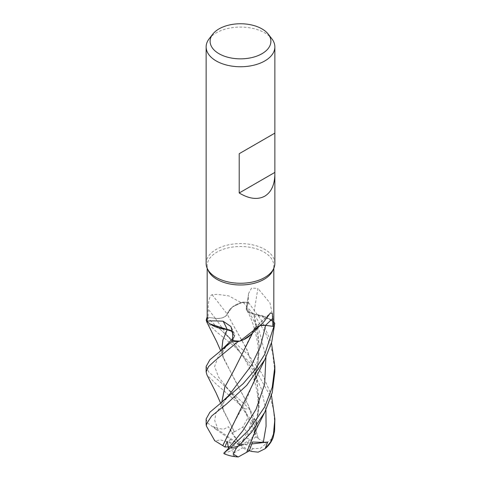 <?xml version="1.0" encoding="UTF-8"?>
<svg xmlns="http://www.w3.org/2000/svg" width="481" height="481" viewBox="0 0 481 481"><rect width="100%" height="100%" fill="white"/><g stroke="black" fill="none" stroke-linecap="round" stroke-linejoin="round"><path stroke-width="0.36" stroke-dasharray="2.4 1.8" d="M252.729 332.768L253.752 329.497L251.347 334.169M243.813 339.586L239.893 341.089L243.813 339.586M231 330.651L234.403 336.369L232.738 340.494L234.403 336.369L232.485 331.511M207.173 321.494L209.938 323.875L207.179 321.494A33.327 19.24 180 0 1 208.087 317.364L208.135 309.115C208.117 304.78 208.82 295.893 212.091 294.739L216.931 294.318L228.776 295.857L241.053 302.609A33.327 19.24 180 0 1 241.113 302.609A33.327 19.24 180 0 1 248.262 303.138L246.525 307.329A578.98 352.651 -81.6 0 1 248.461 295.027L248.262 303.138M207.173 317.226L215.368 318.344C221.284 318.813 225.234 317.424 227.218 314.171C225.234 317.424 221.284 318.813 215.368 318.344C221.332 318.801 225.294 317.382 227.236 314.081M246.687 452.266L254.912 430.94L259.277 401.99L255.772 373.617L246.146 348.003L227.17 314.201L232.395 306.968L242.947 302.08A34.325 19.817 180 0 1 248.515 302.579L246.597 307.353L246.783 310.359L253.758 314.195L270.641 319.534A27.339 15.783 180 0 1 273.821 322.168M208.297 270.689A33.327 19.24 180 0 1 207.173 265.74A33.327 19.24 180 0 1 216.931 252.134A33.327 19.24 180 0 1 253.253 247.962A33.327 19.24 180 0 1 273.827 265.74A33.327 19.24 180 0 1 272.703 270.689M207.179 321.53A33.327 19.24 180 0 1 207.179 321.494L210.359 324.164M206.139 263.426A34.361 19.835 180 0 1 216.203 249.398A34.361 19.835 180 0 1 253.649 245.1A34.361 19.835 180 0 1 274.861 263.426M209.133 38.817A34.361 19.835 180 0 1 216.203 32.888A34.361 19.835 180 0 1 271.867 38.817M232.473 331.397A9.879 5.706 180 0 1 234.439 333.628A9.879 5.706 180 0 1 234.475 336.363L232.738 340.56M232.738 340.494L234.415 336.357L232.479 331.475M212.091 294.739A581.679 286.448 -139.6 0 1 227.26 314.153A9.879 5.706 180 0 1 215.356 318.374L208.087 317.364M227.26 314.153A27.339 15.783 180 0 1 236.49 304.443A27.339 15.783 180 0 1 241.053 302.609M236.49 304.443L242.947 302.08L232.395 306.968L227.17 314.201L230.285 308.826L236.49 304.443M253.186 383.964L257.636 366.919L259.313 349.146L257.96 331.331L253.715 314.219L265.452 316.829L273.821 322.204L270.641 319.534A27.339 15.783 180 0 0 253.83 314.207A581.679 354.293 -81.6 0 1 257.924 288.396L251.545 288.101L248.611 293.464L248.461 295.027M273.827 321.386L270.015 303.054L257.924 288.396M253.83 314.207A9.879 5.706 180 0 1 246.29 308.171A9.879 5.706 180 0 1 246.525 307.329M234.259 422.246L245.557 402.014L254.906 378.397L259.259 345.869L253.758 314.195L246.783 310.359L246.597 307.353L248.515 302.579L246.585 307.335L246.771 310.329L253.752 314.159M250.493 335.041A27.339 15.783 180 0 0 253.74 329.545A581.679 458.736 66.7 0 1 268.909 314.857M253.74 329.545A9.879 5.706 180 0 1 254.744 328.066A9.879 5.706 180 0 1 260.191 325.469M244.51 339.249L239.887 341.089M260.119 325.529L253.842 329.515M274.735 323.262L266.276 317.171L253.776 314.147M265.632 325.384C259.71 324.934 255.76 326.328 253.782 329.581C255.76 326.328 259.71 324.934 265.632 325.384M253.812 329.497L234.253 369.709M253.12 436.67L259.103 407.425L256.728 377.435L247.084 349.921L227.158 314.183M274.861 424.44L273.479 409.325L269.384 394.54L254.323 367.55L234.325 346.362L216.203 331.595L206.938 322.318M207.095 317.213L216.203 326.166L220.442 329.503L248.791 355.345L262.121 373.785L271.476 395.418M234.379 431.86L242.701 427.296L247.883 417.845L244.655 408.766L216.203 384.127L206.968 374.94M206.139 366.486L208.748 372.017L219.997 381.698L250.12 409.409L257.305 424.789L253.938 418.65L252.687 422.156L252.05 426.707L253.752 427.429L256.084 436.904L258.243 438.492L248.677 405.946L234.56 379.629L222.968 356.547L221.765 349.819M206.139 418.969L207.515 422.901L215.879 429.299L213.36 426.563L217.689 428.288L223.593 429.329L228.499 426.707L231.746 432.966L234.343 431.8L222.95 408.994L223.058 404.118C223.737 401.809 226.966 397.276 228.661 395.586L215.813 413.275L214.754 420.671L217.689 428.288M256.084 436.904L245.088 444.119L252.946 448.653L260.395 448.34L273.118 437.68M215.879 429.299L229.888 439.129L240.5 445.286L228.499 426.707M258.183 438.528L266.179 443.392M258.279 438.468L248.815 406.223L223.515 358.381L221.729 349.849M228.036 448.803L228.511 448.262M223.695 453.216L224.94 452.008M274.861 371.867L272.517 352.254L265.765 333.549L255.483 316.636L242.947 302.08A34.325 19.817 180 0 1 248.515 302.579L261.983 321.067L271.476 342.941M221.765 402.296L222.95 408.994M234.325 431.77L223.497 410.81L221.735 402.32M227.062 449.988L240.5 445.286L252.501 442.009M223.912 453.655L230.766 450.889L240.5 445.286L242.526 447.937L234.668 452.471L233.213 455.609L238.119 456.938M229.07 446.807L235.912 446.458L228.054 441.919L220.605 439.971L214.821 440.855M213.36 426.563L240.5 445.286L231.746 432.966M251.846 443.945L240.5 445.286L227.248 441.287M249.447 450.475L240.5 445.286L235.912 446.458M243.013 302.062A34.361 19.835 180 0 1 248.527 302.561M249.254 450.962L242.526 447.937M238.474 442.64L246.332 438.101L247.745 432.666L242.701 427.296M257.305 424.789L255.555 433.664L250.234 439.688L240.5 445.286L245.088 444.119M253.938 418.65L240.5 445.286L253.752 427.429M234.475 336.363A578.98 181.163 124.3 0 0 232.539 332.395M215.356 318.374A578.98 285.119 -139.6 0 0 208.135 309.115M232.69 338.383L234.415 336.357M265.915 357.383L259.265 330.736L246.585 307.335M215.368 318.344L229.112 337.776L220.442 329.503M206.391 426.058A34.361 19.835 180 0 1 207.515 422.901M252.946 448.653A13.745 7.936 180 0 1 250.216 450.895A13.745 7.936 180 0 1 250.198 450.907M230.784 439.676A13.745 7.936 180 0 1 230.802 439.664A13.745 7.936 180 0 0 228.054 441.919M252.687 422.156L229.215 390.368L218.639 377.248L214.64 366.552L218.428 355.862L228.836 342.827L223.821 349.771C222.739 351.419 222.456 353.679 222.968 356.547M265.915 409.944L261.147 388.329L252.08 368.596L229.118 337.776C236.79 346.446 243.188 355.778 248.31 365.788C252.519 373.815 255.543 383.135 257.371 393.735L258.363 405.23L257.912 415.608L254.912 430.94M244.655 408.766A34.361 19.835 180 0 1 250.12 409.409M234.668 452.471A13.745 7.936 180 0 1 230.766 450.889M246.332 438.101A13.745 7.936 180 0 1 250.234 439.688M207.173 268.248L207.173 265.74M234.439 333.628L230.916 326.515M246.29 308.171L248.611 293.464M254.744 328.066L270.448 312.897M254.906 378.397L257.822 363.913C258.586 357.473 258.556 350.769 257.732 343.801C255.158 329.016 251.509 317.869 246.783 310.353L246.771 310.329M253.535 330.495L253.126 331.649M273.827 268.248L273.827 265.74M223.515 358.381L220.665 350.727M219.997 381.698L229.215 390.368C234.283 396.26 238.588 401.966 242.135 407.491C245.418 412.319 248.725 418.723 252.05 426.707M264.929 359.385L264.694 359.848M220.641 403.222L223.497 410.81"/><path stroke-width="0.72" d="M251.389 334.121L243.813 339.586L251.389 334.121M239.947 341.089L260.906 324.783L250.493 335.041A27.339 15.783 180 0 1 244.51 339.249A27.339 15.783 180 0 1 239.947 341.089A33.327 19.24 180 0 1 239.887 341.089L238.053 341.612A34.325 19.817 180 0 1 232.485 341.119L232.738 340.494L232.473 341.137L209.896 359.728L206.139 366.486L206.139 371.867L208.483 366.66L215.235 360.443L237.987 341.63A34.361 19.835 180 0 1 232.473 341.137M232.485 331.511L210.359 324.164A27.339 15.783 180 0 1 207.179 321.53L207.173 268.248M221.729 349.849L222.865 340.055L227.285 329.527L209.938 323.875L227.224 329.551M207.173 321.494L206.265 320.436A34.325 19.817 180 0 1 207.125 317.219L207.095 317.213A34.361 19.835 180 0 0 206.235 320.4L206.265 320.436A34.325 19.817 180 0 1 207.125 317.219L207.173 317.226M274.861 173.924C274.705 184.716 271.35 192.129 264.797 196.164C257.654 199.988 249.122 198.93 239.207 192.983L239.207 153.71L274.861 133.123L274.861 263.426A34.361 19.835 180 0 1 273.701 268.53L272.703 270.689A33.327 19.24 180 0 1 264.069 279.347A33.327 19.24 180 0 1 231.848 284.319A33.327 19.24 180 0 1 208.297 270.689L207.299 268.53A34.361 19.835 180 0 1 206.139 263.426L206.139 46.916A34.361 19.835 180 0 1 209.133 38.817L212.758 34.145A30.393 17.544 180 0 1 219.011 28.896A30.393 17.544 180 0 1 268.242 34.145A30.393 17.544 180 0 1 261.989 53.71A30.393 17.544 180 0 1 223.268 55.76A30.393 17.544 180 0 1 212.758 34.145M207.179 321.53C206.818 320.797 212.121 320.689 223.076 321.2L230.916 326.515L232.539 332.395L232.738 340.56A33.327 19.24 180 0 0 239.887 341.089L238.053 341.612L239.893 341.089M260.906 324.783L264.069 321.53L270.448 312.897L272.408 313.57L272.913 326.328L265.644 325.324A578.98 456.607 66.7 0 1 272.865 318.308M273.701 268.53A34.361 19.835 180 0 1 264.797 277.453A34.361 19.835 180 0 1 231.583 282.581A34.361 19.835 180 0 1 207.299 268.53M268.242 34.145L271.867 38.817A34.361 19.835 180 0 1 274.861 46.916A34.361 19.835 180 0 1 264.797 60.943A34.361 19.835 180 0 1 227.351 65.242A34.361 19.835 180 0 1 206.139 46.916M210.359 324.164A27.339 15.783 180 0 0 227.17 329.491A581.679 182.004 124.3 0 0 223.076 321.2M227.17 329.491A9.879 5.706 180 0 1 232.473 331.397M232.479 331.475L227.248 329.533L231 330.651M237.987 341.63L238.053 341.612A34.325 19.817 180 0 1 232.485 341.119L232.738 340.494M214.821 440.855L206.391 426.058L206.139 424.44L211.616 416.023L226.677 403.872L246.675 385.389L264.797 359.65L271.759 341.931L274.765 323.298L273.821 322.204A33.327 19.24 180 0 0 273.821 322.168L273.827 268.248M260.191 325.469A9.879 5.706 180 0 1 265.644 325.324M274.735 323.262A34.325 19.817 180 0 1 273.875 326.479L264.797 354.214L254.996 369.907L243.23 383.597L220.039 403.703L228.667 395.586L251.25 365.662L260.443 346.476L265.632 325.384L273.875 326.479L265.638 325.36L273.875 326.479A34.325 19.817 180 0 0 274.735 323.262L273.821 322.204A33.327 19.24 180 0 1 272.913 326.328M251.347 334.169L244.51 339.249M265.638 325.36L260.119 325.529M274.837 133.141L239.207 153.71M274.837 172.414L239.207 192.983M206.938 322.318L206.235 320.4M206.968 374.94L206.139 371.867M264.797 406.764L249.056 429.804L230.88 447.498L224.002 452.898L223.912 453.655C228.385 455.585 233.117 456.679 238.119 456.938L233.117 454.04L236.345 448.148L251.515 432.281L264.797 412.181L272.216 392.712L274.861 371.867L274.861 366.486L272.252 387.181L264.797 406.764M220.039 403.703L209.884 412.217L206.139 418.969L206.139 424.44M265.223 448.617C268.759 445.634 271.392 441.985 273.118 437.68L274.609 430.856L274.861 418.969L273.485 434.006L270.544 442.093L265.121 448.707L258.159 452.17L251.112 451.382L249.447 450.475M221.765 349.819L222.913 340.001L227.242 329.557M228.511 448.262L227.248 441.287L224.916 447.017L222.757 445.598L234.259 422.246M223.996 452.898L227.062 449.988L242.809 430.778L256.078 409.241L264.628 384.115L265.915 357.383M271.476 342.941L274.861 366.486M222.817 445.598L264.929 359.385M222.721 445.598L214.436 440.506M234.253 369.709L224.843 387.133L221.765 402.296M221.735 402.32L224.783 387.205L234.325 369.588L252.729 332.768M265.121 448.707L267.64 442.075L263.311 442.358L252.501 442.009L249.254 450.962L246.687 452.266M271.476 395.418L274.861 418.969M264.748 412.265L255.267 431.235L246.675 452.296L238.299 456.95M267.64 442.075L251.846 443.945M274.765 323.298A34.361 19.835 180 0 1 273.905 326.479M224.916 447.017L229.07 446.807M236.345 448.148A34.361 19.835 180 0 1 230.88 447.498M274.609 430.856A34.361 19.835 180 0 1 273.485 434.006M220.033 351.232L228.842 342.821L232.69 338.383M263.311 442.358L266.065 426.268L265.915 409.944M274.861 133.123L274.861 46.916M220.665 350.727L216.648 341.582L206.878 322.21M206.908 374.819L216.059 392.863L220.641 403.222"/></g></svg>
